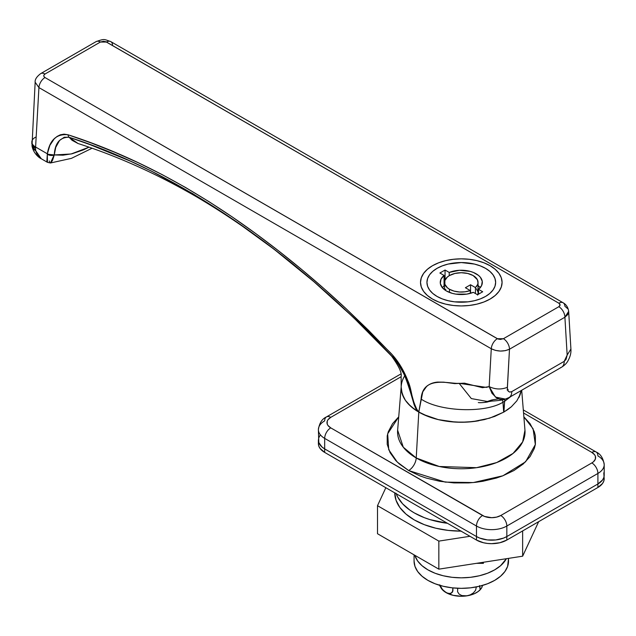 <?xml version="1.0" encoding="UTF-8"?>
<svg xmlns="http://www.w3.org/2000/svg" width="636" height="636" viewBox="0 0 636 636"><rect width="100%" height="100%" fill="white"/><g stroke="black" fill="none" stroke-linecap="round" stroke-linejoin="round"><path stroke-width="0.95" d="M524.962 430.23A63.735 36.793 0 0 1 487.065 465.616A63.735 36.793 0 0 1 416.23 457.984L418.79 412.096L416.23 457.984L403.288 447.203L397.635 430.23A63.735 36.793 0 0 0 416.23 457.984A10.732 6.201 -60 0 1 408.654 470.537L419.935 475.879L426.207 478.049L439.691 481.269L454.001 482.915L468.597 482.915L475.823 482.295L482.907 481.269L496.39 478.049L502.655 475.879L513.936 470.537L523.197 464.018L530.074 456.592L534.312 448.523L535.385 444.357L535.385 435.93L534.312 431.757L530.074 423.695L523.865 416.858L533.095 428.783L535.345 444.548L525.598 461.8L502.901 475.784L473.279 482.557L445.224 482.112L408.654 470.537A10.732 6.201 120 0 0 416.23 457.984L439.293 466.498L476.531 467.691L496.684 462.563L513.069 453.42L522.665 441.893L524.962 430.23L521.695 390.25M401.252 385.925A60.11 34.702 180 0 1 404.806 375.693L404.806 375.701M401.125 376.727L330.752 417.359L327.961 419.768L327.23 421.167L327.23 424.069L327.961 425.46L330.752 427.869L484.497 516.432L491.652 517.688L496.581 517.124L500.763 515.51L591.838 462.928L593.444 461.8L595.368 459.12L595.368 456.219L594.636 454.827L591.838 452.411L523.547 412.987L591.838 452.411A12.879 7.433 180 0 1 591.838 462.928A8.586 4.961 60 0 1 597.912 473.446L506.836 526.028A21.465 12.394 180 0 1 476.475 526.028L324.678 438.387A21.465 12.394 180 0 1 318.39 429.626A21.465 12.394 180 0 1 324.678 420.865A8.586 4.961 60 0 1 326.459 416.93A8.586 4.961 60 0 1 330.752 417.359L401.125 376.727M408.654 470.537L399.4 464.018L395.64 460.4L390.059 452.617L387.213 444.357L387.213 435.93L388.286 431.757L392.523 423.695L398.724 416.858L387.666 433.816L388.739 449.755L397.269 462.07L408.654 470.537M604.2 478.701L603.787 481.118L602.562 483.447L597.912 487.47A21.465 12.394 0 0 0 604.2 478.701L603.787 472.779L604.2 475.195L603.787 477.612L602.562 479.942L597.912 483.964L506.836 536.546L503.585 538.088L495.842 539.94L487.47 539.94L479.727 538.088L476.475 536.546L324.678 448.905L322.007 447.029L318.803 442.561L318.39 440.144L318.803 437.727L320.027 435.398L318.803 437.727L318.39 440.144A21.465 12.394 0 0 0 324.678 448.905L324.678 438.387L324.678 448.905L476.475 536.546L476.475 526.028L476.475 536.546A21.465 12.394 0 0 0 506.836 536.546L506.836 526.028L506.836 536.546L597.912 483.964L597.912 473.446L597.912 483.964A21.465 12.394 0 0 0 604.2 475.195L603.787 477.612L602.562 479.942L597.912 483.964L506.836 536.546L503.585 538.088L495.842 539.94L487.47 539.94L479.727 538.088L476.475 536.546L324.678 448.905L322.007 447.029L318.803 442.561L318.39 429.626A21.465 12.394 0 0 0 324.678 438.387L476.475 526.028A21.465 12.394 0 0 0 506.836 526.028L597.912 473.446A21.465 12.394 0 0 0 604.2 464.678A21.465 12.394 180 0 1 597.912 473.446A8.586 4.961 -120 0 0 591.838 462.928L500.763 515.51A8.586 4.961 60 0 1 506.836 526.028A8.586 4.961 -120 0 0 500.763 515.51A12.879 7.433 180 0 1 482.549 515.51A8.586 4.961 120 0 0 476.475 526.028A8.586 4.961 -60 0 1 482.549 515.51L330.752 427.869A8.586 4.961 120 0 0 324.678 438.387A8.586 4.961 -60 0 1 330.752 427.869A12.879 7.433 180 0 1 330.752 417.359A8.586 4.961 -120 0 0 326.459 416.93L400.879 373.96M401.475 390.957L403.781 397.635M408.288 403.916L414.831 409.576L423.163 414.386L438.291 419.617L455.408 422.097L467.19 422.097L478.741 420.77M478.296 420.841A60.11 34.702 180 0 1 418.79 412.096L428.354 416.58L438.705 419.712L449.922 421.628L461.521 422.256L473.168 421.573L484.314 419.617L494.641 416.445L503.927 412.025A60.11 34.702 180 0 1 503.672 412.168L502.965 402.254L504.626 401.292L503.672 412.168L507.87 409.505L511.36 406.778L516.853 400.823L520.232 394.36L521.17 390.552A60.11 34.702 180 0 1 518.992 397.293M518.817 397.635L521.178 390.544L520.232 394.36L516.853 400.823L511.36 406.778L503.927 412.025L504.626 401.292L502.965 402.254L502.472 399.853M523.301 409.934L596.131 451.989A8.586 4.961 120 0 0 591.838 452.411A8.586 4.961 -60 0 1 596.131 451.989A8.586 4.961 -60 0 1 597.912 455.917A21.465 12.394 180 0 1 604.2 464.678L604.2 475.195A21.465 12.394 180 0 1 597.912 483.964L597.912 487.47L506.836 540.051L499.872 542.739L491.652 543.677L487.47 543.438L483.44 542.739L476.475 540.051L324.678 452.411L320.027 448.388L318.803 446.067L318.39 443.65A21.465 12.394 0 0 0 324.678 452.411L324.678 448.905L476.475 536.546L476.475 540.051A21.465 12.394 0 0 0 506.836 540.051L506.836 536.546A21.465 12.394 180 0 1 476.475 536.546L476.475 540.051L324.678 452.411L324.678 448.905A21.465 12.394 180 0 1 318.39 440.144L318.39 443.65M432.456 265.737A40.791 23.548 180 0 1 476.905 260.633A40.791 23.548 180 0 1 502.082 282.392A40.791 23.548 180 0 1 490.141 299.039L495.213 295.47L498.982 291.399L501.303 286.987L502.082 282.392L501.303 277.797L498.982 273.377L495.213 269.306L490.141 265.737L483.956 262.811L476.905 260.633L469.257 259.297L461.299 258.844L453.341 259.297L445.685 260.633L438.633 262.811L432.456 265.737L427.384 269.306L423.616 273.377L421.294 277.797L420.507 282.392L421.294 286.987L423.616 291.399L427.384 295.47L432.456 299.039L438.633 301.973L445.685 304.143L453.341 305.487L461.299 305.94L469.257 305.487L476.905 304.143L483.956 301.973L490.141 299.039A40.791 23.548 180 0 1 445.685 304.143A40.791 23.548 180 0 1 420.507 282.392A40.791 23.548 180 0 1 432.456 265.737L427.384 269.306L423.616 273.377L421.294 277.797L420.507 282.392A40.791 23.548 180 0 1 432.456 265.737A40.791 23.548 180 0 1 476.905 260.633A40.791 23.548 180 0 1 502.082 282.392L501.303 277.797L498.982 273.377L495.213 269.306L490.141 265.737L483.956 262.811L476.905 260.633L469.257 259.297L461.299 258.844L453.341 259.297L445.685 260.633L438.633 262.811L432.456 265.737M47.915 162.323L47.088 161.79L46.905 160.733L47.35 153.801L35.608 147.019L38.923 87.585L491.278 348.751L489.163 386.609L482.438 387.69L464.439 383.166L454.772 383.619L443.817 382.164L437.671 382.085C433.068 382.475 429.348 383.969 426.518 386.585L422.773 391.84L418.806 411.953L417.812 411.142L414.593 404.814L407.755 380.519L404.313 372.672L400.092 365.144L392.762 355.293L368.49 330.275L346.453 309.032L324.098 288.72L301.48 269.346L278.663 250.942L255.656 233.515L232.45 217.091L209.061 201.707L185.601 187.517L162.069 174.566L138.481 162.84L114.925 152.362L91.449 143.044L68.02 134.768L63.998 134.14L60.333 134.8L57.097 136.43L54.267 138.807L49.894 145.294L47.35 153.801L35.608 147.019A21.465 12.394 120 0 0 35.576 148.204A12.879 7.433 180 0 1 31.8 142.949A12.879 7.433 0 0 0 35.576 148.204A21.465 12.394 -60 0 1 35.608 147.019A12.879 6.924 -176.8 0 1 31.832 141.764A12.879 6.924 -176.8 0 1 35.584 137.217M504.928 399.241L504.626 401.292L510.891 396.482L504.626 401.292M478.312 402.548L478.304 402.548C479.775 403.001 487.748 402.278 488.345 401.666L471.316 398.573L459.12 383.309L471.324 398.573L488.345 401.666L492.82 399.766L498.974 398.82M560.467 367.68A12.879 7.433 60 0 0 561.572 367.226A12.879 7.433 60 0 0 564.219 361.343A12.879 7.433 -120 0 1 561.556 367.234L509.102 397.516A12.879 7.433 -120 0 0 511.773 391.625C508.689 392.627 507.218 391.196 507.361 387.316L509.484 349.22L564.903 317.221A8.586 4.961 -120 0 0 558.829 306.711L503.418 338.702L497.336 338.702L44.989 77.544C43.351 76.376 43.351 75.207 44.989 74.03A8.586 4.961 -120 0 0 40.696 73.609L40.696 73.609A8.586 4.961 60 0 1 44.989 74.03L100.409 42.04A8.586 4.961 -120 0 0 96.116 41.61A8.586 4.961 60 0 1 100.409 42.04L106.482 42.04A8.586 4.961 -60 0 1 110.775 41.61A8.586 4.961 120 0 0 106.482 42.04L558.837 303.197A8.586 4.961 -60 0 1 563.13 302.776A8.586 4.961 120 0 0 558.837 303.197C560.499 304.366 560.499 305.534 558.829 306.711L503.418 338.702L500.381 339.433L497.988 339.012L44.989 77.544L43.812 76.272L43.812 75.302L44.989 74.03L100.409 42.04L103.445 41.308L105.838 41.73L558.837 303.197L560.093 304.954L558.829 306.711A8.586 4.961 60 0 1 564.903 317.221L568.663 311.362L567.694 314.629L564.903 317.221L567.161 355.071L570.913 349.045L567.161 355.071L566.072 359.356L564.219 361.343L511.773 391.625L509.802 392.11L508.339 391.299L507.369 388.501L509.484 349.22L564.903 317.221L567.161 355.071L564.219 361.343L511.773 391.625A12.879 7.433 60 0 1 509.102 397.516A12.879 7.433 60 0 1 508.021 397.961M401.189 387.205L402.198 393.899L405.418 400.346L410.729 406.325L417.939 411.595A60.11 34.702 180 0 1 401.189 387.769M78.053 143.529L72.099 140.317L69.093 137.257L89.597 144.459L130.73 161.29L151.376 171.092L192.589 193.551L233.595 219.778L274.092 249.264L313.977 281.764L353.123 317.165L393.66 358.171L398.295 364.261L404.297 374.628L407.469 381.974L414.123 404.679L415.698 408.376L417.939 411.595L428.354 416.58L438.705 419.712L449.922 421.628L461.521 422.256L473.168 421.573L489.633 418.17L503.672 412.168L502.965 402.254C484.568 413.432 439.54 411.675 421.088 399.05L418.806 411.953L419.211 412.335L418.806 411.953C411.357 403.28 412.541 390.758 407.755 380.519C403.423 369.405 397.54 360.04 390.106 352.431L346.453 309.032C316.792 281.303 286.526 256.133 255.656 233.515C193.408 187.906 130.865 154.993 68.02 134.768A5.152 3.458 108.5 0 0 69.093 137.257L78.045 143.521C117.755 156.21 157.561 174.153 197.438 197.351C262.906 236.028 327.373 288.593 390.846 355.055C398.605 365.652 402.024 372.744 401.117 376.337L401.189 387.555M92.005 148.26L71.415 158.364L50.451 162.991L54.291 154.691A5.152 3.093 -170.8 0 1 47.35 153.801A5.152 3.093 9.2 0 0 54.291 154.691C55.038 142.973 59.975 137.161 69.093 137.257A5.152 3.458 -71.5 0 1 68.02 134.768C56.556 133.679 49.664 140.023 47.35 153.801L47.295 154.198A5.152 3.14 7.5 0 0 54.275 154.953L71.105 153.992L88.961 147.194L83.578 149.818L72.234 153.729L63.02 155.184L54.275 154.953L55.722 147.385L59.538 140.484L64.26 137.233L69.093 137.257C178.223 171.919 291.185 249.972 391.196 355.421C406.961 369.437 408.765 393.549 417.939 411.595M40.14 158.006L41.292 158.769L35.751 150.788L37.238 154.874L40.14 158.006M35.576 148.204A21.465 12.394 120 0 0 35.751 150.788A21.465 12.394 -60 0 1 35.576 148.204M31.999 145.795A12.879 8.491 -8.3 0 0 35.751 150.788L32.007 145.835C33.183 153.022 38.923 157.752 41.292 158.769L47.446 162.323L47.295 154.198L54.275 154.953L52.669 160.026L51.134 162.601L49.982 162.816L50.506 162.983M49.576 162.116L49.29 160.916M31.832 141.756A12.879 6.924 3.2 0 0 35.608 147.019L38.923 87.585L35.155 82.243L32.007 145.835M505.215 399.162L502.233 399.567L499.324 399.13L496.581 397.898L492.002 393.318L489.163 386.609L486.357 387.388L459.12 383.309C450.28 384.255 422.702 374.755 421.088 399.05C439.54 411.675 484.568 413.432 502.965 402.254M35.163 82.235L38.923 87.585A8.586 4.961 -60 0 1 44.989 77.544A8.586 4.961 120 0 0 38.923 87.585L491.278 348.751A8.586 4.961 -60 0 1 497.336 338.702A8.586 4.961 120 0 0 491.278 348.751C497.36 351.652 503.426 351.811 509.484 349.22A8.586 4.961 -120 0 0 503.418 338.702A8.586 4.961 60 0 1 509.484 349.22L505.31 350.651L500.389 351.064L495.468 350.396L491.278 348.751L489.163 386.609C495.229 389.486 501.295 389.725 507.361 387.316C501.295 389.725 495.229 389.486 489.163 386.609L495.412 397.079L505.429 399.098M561.556 367.234C564.824 365.144 567.002 362.925 568.091 360.58C570.269 356.629 571.215 352.789 570.913 349.045L568.663 311.362C568.099 307.387 566.255 304.525 563.13 302.776A8.586 4.961 -60 0 1 564.895 306.242L567.686 308.691M563.13 302.776L110.783 41.61A8.586 4.961 -60 0 1 112.548 45.084M508.132 389.518L507.099 389.94M490.141 299.039A40.791 23.548 180 0 1 445.685 304.143A40.791 23.548 180 0 1 420.507 282.392L421.294 286.987L423.616 291.399L427.384 295.47L432.456 299.039L438.633 301.973L445.685 304.143L453.341 305.487L461.299 305.94L469.257 305.487L476.905 304.143L483.956 301.973L490.141 299.039L495.213 295.47L498.982 291.399L501.303 286.987L502.082 282.392A40.791 23.548 180 0 1 490.141 299.039M437.012 268.368A34.344 19.827 180 0 1 474.44 264.067A34.344 19.827 180 0 1 495.643 282.392A34.344 19.827 180 0 1 485.586 296.416A34.344 19.827 180 0 1 448.149 300.709A34.344 19.827 180 0 1 426.947 282.392A34.344 19.827 180 0 1 437.012 268.368L442.211 265.904L448.149 264.067L461.299 262.557L474.44 264.067L480.379 265.904L485.586 268.368L489.855 271.373L493.027 274.8L494.983 278.52L495.643 282.392L494.983 286.256L493.027 289.976L489.855 293.411L485.586 296.416L480.379 298.88L474.44 300.709L468.001 301.838L454.597 301.838L448.149 300.709L442.211 298.88L437.012 296.416L432.734 293.411L429.562 289.976L427.607 286.256L426.947 282.392L427.607 278.52L429.562 274.8L432.734 271.373L437.012 268.368L432.734 271.373L429.562 274.8L427.607 278.52L426.947 282.392A34.344 19.827 180 0 1 448.149 264.067A34.344 19.827 180 0 1 485.586 268.368A34.344 19.827 180 0 1 495.643 282.392A34.344 19.827 180 0 1 474.44 300.709A34.344 19.827 180 0 1 437.012 296.416A34.344 19.827 180 0 1 426.947 282.392L427.607 286.256L429.562 289.976L432.734 293.411L437.012 296.416L442.211 298.88L448.149 300.709L454.597 301.838L468.001 301.838L474.44 300.709L480.379 298.88L485.586 296.416L489.855 293.411L493.027 289.976L494.983 286.256L495.643 282.392L494.983 278.52L493.027 274.8L489.855 271.373L485.586 268.368L480.379 265.904L474.44 264.067L461.299 262.557L448.149 264.067L442.211 265.904L437.012 268.368M482.764 563.337L482.764 562.359L482.764 563.337M479.131 562.924L479.131 563.337L479.131 562.924M475.434 287.575L475.434 293.53L475.434 287.575L470.553 284.753L470.553 293.299L470.553 284.753L465.393 287.734L470.274 290.549A16.743 9.667 180 0 1 449.453 289.229A16.743 9.667 180 0 1 444.548 282.392A16.743 9.667 180 0 1 454.891 273.456A16.743 9.667 180 0 1 473.136 275.555A16.743 9.667 180 0 1 478.041 282.392A16.743 9.667 180 0 1 475.434 287.575L477.604 284.578L478.01 282.964L477.398 279.729L473.136 275.555L467.706 273.456L461.299 272.725L454.891 273.456L449.453 275.555L447.37 277.018L444.874 280.508L444.874 284.276L447.37 287.758L449.453 289.229L449.453 292.433L449.453 289.229L454.048 291.105L459.462 292.004L465.083 291.805L470.274 290.549L470.274 293.379L470.274 290.549L465.393 287.734L470.553 284.753L475.434 287.575M477.779 294.611A16.743 9.667 0 0 0 478.041 292.91L478.041 282.392M442.235 287.774L444.063 285.938L444.063 275.42L439.889 273.011L445.057 270.03L449.223 272.439A21.036 12.148 180 0 1 471.006 271.62A21.036 12.148 180 0 1 482.334 282.392A21.036 12.148 180 0 1 478.526 289.356L478.526 294.174L478.526 289.356L482.7 291.765L477.541 294.746L473.367 292.337A21.036 12.148 180 0 1 446.424 290.978L442.227 287.52L440.335 283.449L440.979 279.244L444.063 275.42L439.889 273.011L445.057 270.03L449.223 272.439L459.462 270.292L470.187 271.381L473.359 272.439L478.526 275.428L480.363 277.256L482.255 281.335L481.619 285.532L478.526 289.356L482.7 291.765L477.541 294.746L473.367 292.337L466.745 294.126L455.853 294.126L452.403 293.403L446.424 290.978A21.036 12.148 180 0 1 440.255 282.392A21.036 12.148 180 0 1 444.063 275.42L444.063 285.938A21.036 12.148 0 0 0 442.33 287.647M445.057 270.03L445.057 280.039L445.057 270.03M444.81 280.691L444.063 281.12L444.81 280.691M449.223 272.439L449.223 275.69L449.223 272.439M480.26 287.647A21.036 12.148 0 0 0 478.041 285.556L480.363 287.774M445.216 290.223L445.828 289.205M476.388 288.72L477.938 291.845M478.01 293.474L477.604 295.088M597.912 483.964L597.912 487.47L506.836 540.051L506.836 536.546L597.912 483.964M385.837 487.717L377.498 505.692L438.84 541.109L469.972 536.291L438.84 541.109L438.84 569.156L522.641 556.19L538.66 521.671L522.641 556.19L438.84 569.156L377.498 533.731L438.84 569.156L438.84 541.109L377.498 505.692L377.498 533.731L377.498 505.692L385.837 487.717M461.299 531.147L448.316 530.408L435.827 528.222L424.323 524.668L414.243 519.89L405.967 514.071L399.813 507.433L396.029 500.222L394.749 492.725M522.641 530.925L522.641 556.19L522.641 530.925M396.029 493.21L397.611 496.867L402.604 503.823L409.854 510.088L414.243 512.886L424.323 517.664L429.928 519.596L447.458 523.293A66.549 38.422 180 0 1 396.204 493.703M394.749 492.868A66.549 38.422 0 0 0 461.052 531.147M414.068 554.854L414.068 561.087A47.231 27.268 0 0 0 461.299 588.348A47.231 27.268 0 0 0 508.522 561.087L508.522 558.376L507.615 566.406L504.928 571.518L500.564 576.232L494.689 580.366L487.534 583.753L479.369 586.273L470.513 587.831L461.299 588.348L452.085 587.831L443.22 586.273L435.056 583.753L427.901 580.366L422.026 576.232L417.661 571.518L414.974 566.406L414.068 561.087L414.068 554.854M506.375 558.71A47.231 27.268 180 0 1 458.222 577.774A47.231 27.268 180 0 1 414.775 555.26L417.661 561L422.026 565.714L427.901 569.848L435.056 573.243L443.22 575.763L452.085 577.313L461.299 577.838L470.513 577.313L479.369 575.763L487.534 573.243L494.689 569.848L500.564 565.714L506.375 558.71M476.459 563.337L483.408 563.337L483.408 562.256L483.408 563.337L476.459 563.337M441.392 588.515A21.465 12.394 0 0 0 446.114 592.633A21.465 12.394 0 0 0 466.856 595.845L470.298 594.843L473.359 592.951L475.553 590.319L476.34 586.933L475.553 590.319L473.359 592.951L470.298 594.843L466.856 595.845A21.465 12.394 0 0 0 481.15 588.586A21.465 12.394 0 0 0 481.333 588.316M482.581 585.486L481.563 587.966L480.299 588.952L479.488 585.581L479.965 588.634L480.681 588.936L481.563 587.966L481.11 588.594M441.464 588.61L446.114 592.633L449.819 593.706L452.49 592.132L452.888 587.918L452.927 590.995L450.884 593.499L447.402 593.253L443.602 590.717L441.368 588.022L439.762 584.818L442.425 589.453L446.114 592.633L453.078 595.32L461.299 596.266L466.856 595.845L461.815 595.566L459.128 594.127L457.562 591.75L457.729 588.276L457.562 591.75L459.128 594.127L461.815 595.566L465.115 595.996L469.511 595.32L474.369 593.706L478.328 591.416L481.214 588.491M482.032 587.076L481.563 587.966M397.635 430.23L401.189 386.76M596.131 451.989C600.559 453.961 603.246 458.19 604.2 464.678M326.459 416.93C322.031 418.901 319.344 423.139 318.39 429.626M491.89 399.941L485.125 402.254M488.345 401.666L491.994 401.046C491.676 401.125 501.43 400.569 505.143 399.185L509.102 397.516M110.783 41.61C103.748 39.233 104.876 38.55 96.116 41.61L40.696 73.609C36.697 76.638 34.845 79.516 35.155 82.243M47.446 162.323L50.451 162.991M444.548 282.392L444.548 289.746M441.416 588.546L439.532 585.287"/></g></svg>
